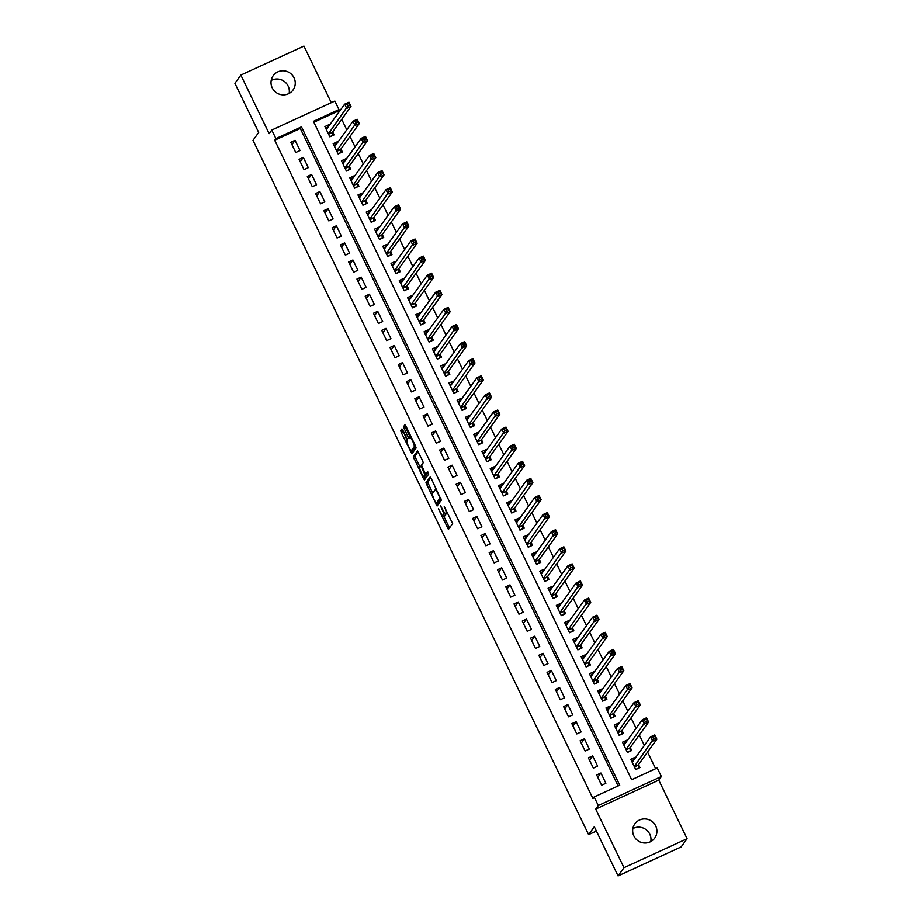 <?xml version="1.0" encoding="UTF-8"?>
<svg xmlns="http://www.w3.org/2000/svg" width="922" height="922" viewBox="0 0 922 922"><rect width="100%" height="100%" fill="white"/><g stroke="black" fill="none" stroke-linecap="round" stroke-linejoin="round"><path stroke-width="1.38" d="M438.388 508.806L448.426 529.424L452.644 523.592L444.243 506.524A5.993 1.118 -114.7 0 1 446.087 512.92L445.741 513.404A5.993 1.118 -114.7 0 1 445.649 513.485A5.993 1.118 -114.7 0 1 442.399 509.071L440.555 505.809L442.076 509.52A5.993 1.118 -114.7 0 1 443.931 515.928L443.574 516.412A5.993 1.118 -114.7 0 1 443.482 516.481A5.993 1.118 -114.7 0 1 440.232 512.067L438.388 508.806M271.195 80.456A12.216 11.94 -144.2 0 1 289.139 93.41M272.221 87.844A12.216 11.94 35.8 0 0 293.046 89.976A12.216 11.94 35.8 0 0 294.037 77.805A12.216 11.94 35.8 0 0 273.223 75.673A12.216 11.94 35.8 0 0 272.221 87.844M632.861 828.59A12.216 11.94 -144.2 0 1 650.805 841.544M633.887 835.977A12.216 11.94 35.8 0 0 654.701 838.11A12.216 11.94 35.8 0 0 655.703 825.951A12.216 11.94 35.8 0 0 634.878 823.807A12.216 11.94 35.8 0 0 633.887 835.977M402.926 430.344L401.911 428.972L400.713 430.62L401.289 432.625L411.88 453.808L416.099 447.977L415.511 445.983L405.945 426.171L404.919 424.788L403.479 426.782L408.158 437.259L409.172 438.642L409.898 437.639A5.013 0.934 -114.7 0 1 409.979 437.581A5.013 0.934 -114.7 0 1 412.802 441.5A5.013 0.934 -114.7 0 1 414.243 446.617L411.489 450.443A5.013 0.934 -114.7 0 1 411.408 450.512A5.013 0.934 -114.7 0 1 408.584 446.582A5.013 0.934 -114.7 0 1 407.144 441.465L407.028 438.826L402.926 430.344M275.897 138.588L271.771 130.048L334.847 101.051L338.973 109.603L313.411 121.358L631.674 779.712L657.236 767.968L661.374 776.508L598.297 805.505L594.16 796.954L619.734 785.198L301.471 126.844L275.897 138.588L274.71 140.236L592.973 798.59L594.16 796.954M618.074 875.9L623.998 867.683L687.086 838.697L681.151 846.915L618.074 875.9L594.31 826.734L588.616 834.617L252.997 140.351L258.69 132.468L234.914 83.303L240.849 75.085L269.155 133.655L271.771 130.048M687.086 838.697L658.769 780.127L595.693 809.113L623.998 867.683M595.693 809.113L598.297 805.505M425.941 482.828L437.109 506.017L441.327 500.185L431.173 478.368L430.159 476.997L425.941 482.828L427.647 482.045L432.683 493.247M424.523 476.374L425.18 477.746L423.475 478.53L413.321 456.724L417.539 450.893L422.656 460.746L423.233 462.752L421.538 465.103L424.835 472.732L425.849 474.104L427.647 471.638M423.475 478.53L424.5 479.913L428.776 473.989L427.67 471.615M331.286 102.688L303.926 46.1L240.849 75.085M329.454 125.254L329.154 124.62L327.056 127.536M329.154 124.62L324.89 126.579L329.846 136.836L334.11 134.877L332.669 131.892M337.717 142.345L337.417 141.723L335.32 144.627M337.417 141.723L333.153 143.682L338.12 153.939L342.385 151.98L340.933 148.995M345.992 159.448L345.681 158.826L343.583 161.73M345.681 158.826L341.428 160.785L346.384 171.043L350.648 169.083L349.196 166.087M354.255 176.551L353.956 175.918L351.858 178.833M353.956 175.918L349.692 177.877L354.647 188.146L358.912 186.186L357.471 183.19M362.519 193.655L362.219 193.021L360.122 195.937M362.219 193.021L357.955 194.98L362.922 205.237L367.175 203.278L365.734 200.293M370.794 210.746L370.483 210.124L368.385 213.04M370.483 210.124L366.218 212.083L371.186 222.34L375.45 220.381L373.998 217.396M379.057 227.849L378.758 227.227L376.649 230.131M378.758 227.227L374.493 229.186L379.449 239.443L383.713 237.484L382.261 234.488M387.321 244.952L387.021 244.318L384.923 247.234M387.021 244.318L382.757 246.278L387.713 256.547L391.977 254.587L390.536 251.591M395.584 262.055L395.284 261.422L393.187 264.337M395.284 261.422L391.02 263.381L395.987 273.638L400.24 271.679L398.8 268.694M403.859 279.147L403.548 278.525L401.45 281.44M403.548 278.525L399.295 280.484L404.251 290.741L408.515 288.782L407.063 285.797M412.122 296.25L411.823 295.628L409.714 298.532M411.823 295.628L407.559 297.587L412.514 307.844L416.779 305.885L415.326 302.889M420.386 313.353L420.086 312.719L417.989 315.635M420.086 312.719L415.822 314.679L420.778 324.947L425.042 322.988L423.601 319.992M428.649 330.456L428.35 329.822L426.252 332.738M428.35 329.822L424.085 331.782L429.053 342.039L433.317 340.08L431.865 337.095M436.924 347.548L436.613 346.926L434.516 349.841M436.613 346.926L432.36 348.885L437.316 359.142L441.58 357.183L440.128 354.198M445.188 364.651L444.888 364.029L442.791 366.933M444.888 364.029L440.624 365.988L445.58 376.245L449.844 374.286L448.403 371.289M453.451 381.754L453.151 381.12L451.054 384.036M453.151 381.12L448.887 383.079L453.855 393.348L458.107 391.389L456.667 388.393M461.726 398.857L461.415 398.223L459.317 401.139M461.415 398.223L457.151 400.183L462.118 410.44L466.382 408.481L464.93 405.496M469.99 415.949L469.69 415.326L467.581 418.242M469.69 415.326L465.426 417.286L470.381 427.543L474.646 425.584L473.193 422.599M478.253 433.052L477.953 432.43L475.856 435.334M477.953 432.43L473.689 434.389L478.645 444.646L482.909 442.687L481.468 439.69M486.516 450.155L486.217 449.533L484.119 452.437M486.217 449.533L481.952 451.48L486.92 461.749L491.172 459.79L489.732 456.793M494.791 467.258L494.48 466.624L492.383 469.54M494.48 466.624L490.227 468.583L495.183 478.841L499.447 476.893L497.995 473.896M503.055 484.35L502.755 483.727L500.646 486.643M502.755 483.727L498.491 485.687L503.447 495.944L507.711 493.985L506.259 491M511.318 501.453L511.019 500.83L508.921 503.735M511.019 500.83L506.754 502.79L511.71 513.047L515.974 511.088L514.534 508.091M519.582 518.556L519.282 517.933L517.184 520.838M519.282 517.933L515.018 519.881L519.985 530.15L524.249 528.191L522.797 525.194M527.857 535.659L527.545 535.025L525.448 537.941M527.545 535.025L523.293 536.984L528.248 547.242L532.513 545.294L531.06 542.297M536.12 552.751L535.82 552.128L533.723 555.044M535.82 552.128L531.556 554.087L536.512 564.345L540.776 562.385L539.335 559.4M544.383 569.854L544.084 569.231L541.986 572.136M544.084 569.231L539.819 571.191L544.787 581.448L549.039 579.489L547.599 576.492M552.658 586.957L552.347 586.334L550.25 589.239M552.347 586.334L548.083 588.282L553.05 598.551L557.314 596.592L555.862 593.595M560.922 604.06L560.622 603.426L558.513 606.342M560.622 603.426L556.358 605.385L561.314 615.642L565.578 613.695L564.126 610.698M569.185 621.151L568.886 620.529L566.788 623.445M568.886 620.529L564.621 622.488L569.577 632.746L573.841 630.786L572.401 627.801M577.449 638.255L577.149 637.632L575.051 640.536M577.149 637.632L572.885 639.591L577.852 649.849L582.105 647.889L580.664 644.893M585.724 655.358L585.412 654.735L583.315 657.64M585.412 654.735L581.16 656.683L586.115 666.952L590.38 664.993L588.928 661.996M593.987 672.461L593.687 671.827L591.578 674.743M593.687 671.827L589.423 673.786L594.379 684.043L598.643 682.096L597.191 679.099M602.25 689.552L601.951 688.93L599.853 691.846M601.951 688.93L597.687 690.889L602.642 701.146L606.907 699.187L605.466 696.202M610.525 706.655L610.214 706.033L608.117 708.937M610.214 706.033L605.95 707.992L610.917 718.25L615.181 716.29L613.729 713.294M618.789 723.758L618.478 723.136L616.38 726.04M618.478 723.136L614.225 725.084L619.181 735.353L623.445 733.393L621.993 730.397M627.052 740.862L626.753 740.228L624.655 743.144M626.753 740.228L622.488 742.187L627.444 752.444L631.708 750.496L630.268 747.5M596.661 774.964L601.617 785.221L605.881 783.262L600.925 773.005L596.661 774.964M588.386 757.861L593.353 768.118L597.617 766.159L592.65 755.902L588.386 757.861M580.122 740.758L585.09 751.015L589.342 749.056L584.387 738.799L580.122 740.758M571.859 723.655L576.815 733.924L581.079 731.964L576.123 721.696L571.859 723.655M563.596 706.563L568.551 716.82L572.816 714.861L567.848 704.604L563.596 706.563M555.321 689.46L560.288 699.717L564.552 697.758L559.585 687.501L555.321 689.46M547.057 672.357L552.013 682.614L556.277 680.655L551.321 670.398L547.057 672.357M538.794 655.254L543.75 665.523L548.014 663.563L543.058 653.295L538.794 655.254M530.53 638.162L535.486 648.42L539.75 646.46L534.783 636.203L530.53 638.162M522.255 621.059L527.223 631.316L531.475 629.357L526.52 619.1L522.255 621.059M513.992 603.956L518.948 614.213L523.212 612.254L518.256 601.997L513.992 603.956M505.729 586.853L510.684 597.122L514.949 595.163L509.981 584.894L505.729 586.853M497.454 569.761L502.421 580.019L506.685 578.059L501.718 567.802L497.454 569.761M489.19 552.658L494.146 562.916L498.41 560.956L493.454 550.699L489.19 552.658M480.927 535.555L485.882 545.812L490.147 543.853L485.191 533.596L480.927 535.555M472.663 518.452L477.619 528.721L481.883 526.762L476.916 516.493L472.663 518.452M464.388 501.361L469.356 511.618L473.608 509.659L468.653 499.401L464.388 501.361M456.125 484.257L461.081 494.515L465.345 492.555L460.389 482.298L456.125 484.257M447.862 467.154L452.817 477.412L457.082 475.452L452.126 465.195L447.862 467.154M439.587 450.051L444.554 460.32L448.818 458.361L443.851 448.092L439.587 450.051M431.323 432.96L436.29 443.217L440.543 441.258L435.587 431L431.323 432.96M423.06 415.857L428.015 426.114L432.28 424.155L427.324 413.897L423.06 415.857M414.796 398.753L419.752 409.011L424.016 407.051L419.049 396.794L414.796 398.753M406.521 381.65L411.489 391.919L415.753 389.96L410.786 379.691L406.521 381.65M398.258 364.559L403.214 374.816L407.478 372.857L402.522 362.6L398.258 364.559M389.994 347.456L394.95 357.713L399.214 355.754L394.259 345.496L389.994 347.456M381.731 330.353L386.687 340.61L390.951 338.651L385.984 328.393L381.731 330.353M373.456 313.25L378.423 323.518L382.676 321.559L377.72 311.29L373.456 313.25M365.193 296.158L370.148 306.415L374.413 304.456L369.457 294.199L365.193 296.158M356.929 279.055L361.885 289.312L366.149 287.353L361.193 277.096L356.929 279.055M348.654 261.952L353.622 272.209L357.886 270.25L352.919 259.992L348.654 261.952M340.391 244.849L345.358 255.117L349.611 253.158L344.655 242.889L340.391 244.849M332.127 227.757L337.083 238.014L341.347 236.055L336.392 225.798L332.127 227.757M323.864 210.654L328.82 220.911L333.084 218.952L328.117 208.695L323.864 210.654M315.589 193.551L320.556 203.808L324.821 201.849L319.853 191.592L315.589 193.551M307.326 176.448L312.281 186.717L316.546 184.757L311.59 174.489L307.326 176.448M299.062 159.356L304.018 169.613L308.282 167.654L303.326 157.397L299.062 159.356M618.12 785.947L300.284 128.481L274.71 140.236M300.019 150.551L295.052 140.294L290.799 142.253L295.755 152.51L300.019 150.551M655.623 768.706L647.578 752.064M644.363 745.425L639.303 734.961M636.099 728.322L631.04 717.858M627.836 711.219L622.776 700.755M619.561 694.116L614.513 683.663M611.298 677.025L606.238 666.56M603.034 659.922L597.975 649.457M594.759 642.818L589.711 632.354M586.496 625.715L581.436 615.262M578.232 608.624L573.173 598.159M569.969 591.521L564.909 581.056M561.694 574.418L556.646 563.953M553.431 557.314L548.371 546.861M545.167 540.223L540.108 529.758M536.904 523.12L531.844 512.655M528.629 506.017L523.581 495.552M520.365 488.914L515.306 478.46M512.102 471.822L507.042 461.357M503.827 454.719L498.779 444.254M495.563 437.616L490.504 427.151M487.3 420.513L482.241 410.06M479.037 403.41L473.977 392.956M470.762 386.318L465.714 375.853M462.498 369.215L457.439 358.75M454.235 352.112L449.175 341.659M445.971 335.009L440.912 324.556M437.696 317.917L432.649 307.452M429.433 300.814L424.374 290.349M421.17 283.711L416.11 273.258M412.895 266.608L407.847 256.155M404.631 249.516L399.572 239.052M396.368 232.413L391.308 221.948M388.104 215.31L383.045 204.857M379.829 198.207L374.781 187.754M371.566 181.115L366.507 170.651M363.303 164.012L358.243 153.548M355.039 146.909L349.98 136.456M346.764 129.806L341.705 119.353M338.501 112.715L337.798 111.251L313.837 122.257M635.316 757.953L635.016 757.331L630.752 759.29L635.719 769.547L639.972 767.588L638.531 764.603M588.616 834.617L596.396 831.045M337.798 111.251L338.973 109.603M658.769 780.127L661.374 776.508M300.284 128.481L301.471 126.844M635.016 757.331L632.918 760.247M600.925 773.005L597.802 777.327M592.65 755.902L589.538 760.224M584.387 738.799L581.263 743.12M576.123 721.696L573 726.029M567.848 704.604L564.737 708.926M559.585 687.501L556.473 691.823M551.321 670.398L548.198 674.72M543.058 653.295L539.935 657.628M534.783 636.203L531.671 640.525M526.52 619.1L523.396 623.422M518.256 601.997L515.133 606.319M509.981 584.894L506.87 589.227M501.718 567.802L498.606 572.124M493.454 550.699L490.331 555.021M485.191 533.596L482.068 537.918M476.916 516.493L473.804 520.826M468.653 499.401L465.541 503.723M460.389 482.298L457.266 486.62M452.126 465.195L449.002 469.517M443.851 448.092L440.739 452.425M435.587 431L432.464 435.322M427.324 413.897L424.201 418.219M419.049 396.794L415.937 401.116M410.786 379.691L407.674 384.025M402.522 362.6L399.399 366.921M394.259 345.496L391.135 349.818M385.984 328.393L382.872 332.715M377.72 311.29L374.609 315.624M369.457 294.199L366.334 298.521M361.193 277.096L358.07 281.417M352.919 259.992L349.807 264.314M344.655 242.889L341.532 247.223M336.392 225.798L333.268 230.12M328.117 208.695L325.005 213.017M319.853 191.592L316.742 195.913M311.59 174.489L308.467 178.822M303.326 157.397L300.203 161.719M295.052 140.294L291.94 144.616M445.072 515.721A5.993 1.118 -114.7 0 0 445.188 515.698A5.993 1.118 -114.7 0 0 445.28 515.629L443.574 516.412M445.568 513.508A5.993 1.118 -114.7 0 1 445.626 515.144L445.28 515.629M447.239 512.724A5.993 1.118 -114.7 0 0 447.354 512.701A5.993 1.118 -114.7 0 0 447.447 512.62L445.741 513.404M443.839 516.32L449.498 527.96M430.793 477.677L427.647 482.045M437.305 502.813L438.18 504.553M435.53 502.329L436.244 503.297L439.932 498.191L438.353 494.353A5.993 1.118 -114.7 0 0 435.103 489.939A5.993 1.118 -114.7 0 0 435.011 490.008L432.499 493.501A5.993 1.118 -114.7 0 0 434.354 499.897L435.53 502.329M437.915 502.525L436.256 503.285M440.877 498.456L437.962 502.502L436.244 503.297M420.063 467.154L415.615 457.946L413.909 458.718M418.185 451.573L415.027 455.941L415.615 457.946M427.52 473.332L428.257 472.364M419.775 467.546A5.013 0.934 -114.7 0 0 421.204 472.663A5.013 0.934 -114.7 0 0 424.039 476.593A5.013 0.934 -114.7 0 0 424.12 476.524L425.088 475.187L421.792 467.558L420.778 466.175L419.775 467.546M425.641 475.821A5.013 0.934 -114.7 0 0 425.745 475.81A5.013 0.934 -114.7 0 0 425.814 475.74L424.12 476.524M426.725 473.701L425.814 475.74M425.18 477.746L425.561 478.449M413.01 449.74A5.013 0.934 -114.7 0 0 413.114 449.729A5.013 0.934 -114.7 0 0 413.194 449.659L411.489 450.443M415.649 446.26L413.194 449.659M405.565 425.468L405.761 428.004L410.371 437.397M411.904 450.282L412.941 452.345M402.545 429.652L407.443 441.05M638.439 768.303L638.335 764.857L656.879 739.167L652.615 741.127L650.552 736.851L632.204 762.287M635.661 769.432L638.589 768.084M631.524 760.881L634.048 759.716M652.753 737.116L650.552 736.851L654.804 734.892L656.879 739.167L654.459 736.332L652.753 737.116L653.583 738.833L655.288 738.049M634.267 766.562L653.583 738.833M654.804 734.892L654.459 736.332M630.164 751.199L630.072 747.765L648.604 722.064L644.351 724.024L642.277 719.748L623.929 745.183M627.386 752.329L630.325 750.981M623.26 743.777L625.784 742.625M644.49 720.013L642.277 719.748L646.541 717.789L648.604 722.064L646.195 719.229L644.49 720.013L645.308 721.73L647.014 720.946M626.003 749.459L645.308 721.73M646.541 717.789L646.195 719.229M621.901 734.096L621.808 730.662L640.341 704.961L636.076 706.92L634.013 702.645L615.666 728.08M619.123 735.226L622.062 733.877M614.986 726.686L617.51 725.522M636.215 702.921L634.013 702.645L638.278 700.685L640.341 704.961L637.92 702.138L636.215 702.921L637.044 704.627L638.75 703.843M617.728 732.356L637.044 704.627M638.278 700.685L637.92 702.138M613.637 716.993L613.545 713.559L632.077 687.87L627.813 689.829L625.75 685.553L607.402 710.977M610.86 718.134L613.787 716.786M606.722 709.583L609.246 708.419M627.951 685.818L625.75 685.553L630.014 683.594L632.077 687.87L629.657 685.034L627.951 685.818L628.781 687.524L630.487 686.74M609.465 715.253L628.781 687.524M630.014 683.594L629.657 685.034M605.374 699.902L605.27 696.456L623.814 670.767L619.549 672.726L617.475 668.45L599.139 693.886M602.596 701.031L605.524 699.683M598.459 692.48L600.983 691.316M619.688 668.715L617.475 668.45L621.739 666.491L623.814 670.767L621.393 667.931L619.688 668.715L620.518 670.432L622.223 669.649M601.202 698.161L620.518 670.432M621.739 666.491L621.393 667.931M597.099 682.799L597.007 679.364L615.539 653.663L611.274 655.623L609.212 651.347L590.864 676.783M594.321 683.928L597.26 682.58M590.195 675.377L592.719 674.224M611.424 651.612L609.212 651.347L613.476 649.388L615.539 653.663L613.13 650.828L611.424 651.612L612.243 653.329L613.948 652.546M592.938 681.058L612.243 653.329M613.476 649.388L613.13 650.828M588.835 665.696L588.743 662.261L607.275 636.56L603.011 638.52L600.948 634.244L582.6 659.679M586.058 666.825L588.997 665.477M581.92 658.285L584.444 657.121M603.149 634.52L600.948 634.244L605.212 632.285L607.275 636.56L604.855 633.737L603.149 634.52L603.979 636.226L605.685 635.442M584.663 663.955L603.979 636.226M605.212 632.285L604.855 633.737M580.572 648.592L580.468 645.158L599.012 619.469L594.748 621.428L592.685 617.152L574.337 642.576M577.794 649.733L580.722 648.385M573.657 641.182L576.181 640.018M594.886 617.417L592.685 617.152L596.937 615.193L599.012 619.469L596.592 616.634L594.886 617.417L595.716 619.123L597.421 618.339M576.4 646.852L595.716 619.123M596.937 615.193L596.592 616.634M572.297 631.501L572.205 628.055L590.737 602.366L586.484 604.325L584.41 600.049L566.073 625.485M569.519 632.63L572.458 631.282M565.393 624.079L567.917 622.915M586.623 600.314L584.41 600.049L588.674 598.09L590.737 602.366L588.328 599.531L586.623 600.314L587.452 602.02L589.146 601.248M568.136 629.761L587.452 602.02M588.674 598.09L588.328 599.531M564.034 614.398L563.941 610.963L582.474 585.263L578.209 587.222L576.146 582.946L557.798 608.382M561.256 615.527L564.195 614.179M557.13 606.976L559.654 605.823M578.359 583.211L576.146 582.946L580.411 580.987L582.474 585.263L580.053 582.427L578.359 583.211L579.177 584.928L580.883 584.145M559.873 612.657L579.177 584.928M580.411 580.987L580.053 582.427M555.77 597.295L555.678 593.86L574.21 568.159L569.946 570.119L567.883 565.843L549.535 591.279M552.993 598.424L555.92 597.076M548.855 589.884L551.379 588.72M570.084 566.12L567.883 565.843L572.147 563.884L574.21 568.159L571.79 565.336L570.084 566.12L570.914 567.825L572.62 567.042M551.598 595.554L570.914 567.825M572.147 563.884L571.79 565.336M547.507 580.192L547.403 576.757L565.947 551.068L561.682 553.027L559.619 548.751L541.272 574.176M544.729 581.333L547.656 579.984M540.592 572.781L543.116 571.617M561.821 549.016L559.619 548.751L563.872 546.792L565.947 551.068L563.526 548.233L561.821 549.016L562.651 550.722L564.356 549.938M543.335 578.451L562.651 550.722M563.872 546.792L563.526 548.233M539.232 563.1L539.139 559.654L557.672 533.965L553.419 535.924L551.344 531.648L532.997 557.084M536.454 564.229L539.393 562.881M532.328 555.678L534.852 554.514M553.557 531.913L551.344 531.648L555.609 529.689L557.672 533.965L555.263 531.13L553.557 531.913L554.376 533.619L556.081 532.847M535.071 561.36L554.376 533.619M555.609 529.689L555.263 531.13M530.968 545.997L530.876 542.562L549.408 516.862L545.144 518.821L543.081 514.545L524.733 539.981M528.191 547.126L531.13 545.778M524.053 538.575L526.577 537.422M545.282 514.81L543.081 514.545L547.345 512.586L549.408 516.862L546.988 514.027L545.282 514.81L546.112 516.527L547.818 515.744M526.796 544.257L546.112 516.527M547.345 512.586L546.988 514.027M522.705 528.894L522.613 525.459L541.145 499.759L536.881 501.718L534.818 497.442L516.47 522.878M519.927 530.023L522.855 528.675M515.79 521.483L518.314 520.319M537.019 497.719L534.818 497.442L539.07 495.483L541.145 499.759L538.725 496.935L537.019 497.719L537.849 499.424L539.554 498.641M518.533 527.154L537.849 499.424M539.07 495.483L538.725 496.935M514.441 511.791L514.338 508.356L532.881 482.667L528.617 484.626L526.543 480.35L508.206 505.775M511.652 512.932L514.591 511.583M507.526 504.38L510.05 503.216M528.755 480.616L526.543 480.35L530.807 478.391L532.881 482.667L530.461 479.832L528.755 480.616L529.585 482.321L531.291 481.538M510.269 510.05L529.585 482.321M530.807 478.391L530.461 479.832M506.166 494.699L506.074 491.253L524.606 465.564L520.342 467.523L518.279 463.247L499.931 488.683M503.389 495.829L506.328 494.48M499.263 487.277L501.787 486.113M520.492 463.512L518.279 463.247L522.543 461.288L524.606 465.564L522.198 462.729L520.492 463.512L521.31 465.218L523.016 464.434M502.006 492.959L521.31 465.218M522.543 461.288L522.198 462.729M497.903 477.596L497.811 474.162L516.343 448.461L512.079 450.42L510.016 446.144L491.668 471.58M495.126 478.725L498.064 477.377M490.988 470.174L493.512 469.021M512.217 446.409L510.016 446.144L514.28 444.185L516.343 448.461L513.923 445.626L512.217 446.409L513.047 448.127L514.753 447.343M493.731 475.856L513.047 448.127M514.28 444.185L513.923 445.626M489.64 460.493L489.536 457.058L508.08 431.358L503.815 433.317L501.752 429.041L483.405 454.477M486.862 461.622L489.789 460.274M482.725 453.082L485.249 451.918M503.954 429.318L501.752 429.041L506.005 427.082L508.08 431.358L505.659 428.534L503.954 429.318L504.783 431.023L506.489 430.24M485.468 458.753L504.783 431.023M506.005 427.082L505.659 428.534M481.365 443.39L481.272 439.955L499.805 414.266L495.552 416.225L493.477 411.95L475.141 437.374M478.587 444.531L481.526 443.182M474.461 435.979L476.985 434.815M495.69 412.215L493.477 411.95L497.742 409.99L499.805 414.266L497.396 411.431L495.69 412.215L496.52 413.92L498.214 413.137M477.204 441.65L496.52 413.92M497.742 409.99L497.396 411.431M473.101 426.298L473.009 422.852L491.541 397.163L487.277 399.122L485.214 394.847L466.866 420.282M470.324 427.428L473.263 426.079M466.186 418.876L468.722 417.712M487.427 395.112L485.214 394.847L489.478 392.887L491.541 397.163L489.121 394.328L487.427 395.112L488.245 396.817L489.951 396.034M468.941 424.558L488.245 396.817M489.478 392.887L489.121 394.328M464.838 409.195L464.746 405.761L483.278 380.06L479.014 382.019L476.951 377.743L458.603 403.179M462.06 410.325L464.988 408.976M457.923 401.773L460.447 400.621M479.152 378.008L476.951 377.743L481.215 375.784L483.278 380.06L480.858 377.225L479.152 378.008L479.982 379.726L481.687 378.942M460.666 407.455L479.982 379.726M481.215 375.784L480.858 377.225M456.574 392.092L456.471 388.658L475.014 362.957L470.75 364.916L468.676 360.64L450.339 386.076M453.797 393.221L456.724 391.873M449.659 384.681L452.183 383.517M470.888 360.917L468.676 360.64L472.94 358.681L475.014 362.957L472.594 360.133L470.888 360.917L471.718 362.623L473.424 361.839M452.402 390.352L471.718 362.623M472.94 358.681L472.594 360.133M448.299 374.989L448.207 371.554L466.739 345.865L462.487 347.825L460.412 343.549L442.064 368.973M445.522 376.13L448.461 374.781M441.396 367.578L443.92 366.414M462.625 343.814L460.412 343.549L464.676 341.589L466.739 345.865L464.331 343.03L462.625 343.814L463.443 345.52L465.149 344.736M444.139 373.249L463.443 345.52M464.676 341.589L464.331 343.03M440.036 357.897L439.944 354.451L458.476 328.762L454.212 330.721L452.149 326.446L433.801 351.881M437.259 359.027L440.197 357.678M433.121 350.475L435.645 349.311M454.35 326.711L452.149 326.446L456.413 324.486L458.476 328.762L456.056 325.927L454.35 326.711L455.18 328.416L456.886 327.633M435.864 356.157L455.18 328.416M456.413 324.486L456.056 325.927M431.773 340.794L431.68 337.36L450.213 311.659L445.948 313.618L443.885 309.343L425.538 334.778M428.995 341.924L431.922 340.575M424.858 333.372L427.382 332.22M446.087 309.608L443.885 309.343L448.138 307.383L450.213 311.659L447.792 308.824L446.087 309.608L446.916 311.325L448.622 310.541M427.601 339.054L446.916 311.325M448.138 307.383L447.792 308.824M423.509 323.691L423.405 320.257L441.949 294.556L437.685 296.515L435.61 292.239L417.274 317.675M420.72 324.821L423.659 323.472M416.594 316.281L419.118 315.117M437.823 292.516L435.61 292.239L439.875 290.28L441.949 294.556L439.529 291.732L437.823 292.516L438.653 294.222L440.359 293.438M419.337 321.951L438.653 294.222M439.875 290.28L439.529 291.732M415.234 306.588L415.142 303.154L433.674 277.464L429.41 279.424L427.347 275.148L408.999 300.572M412.457 307.729L415.396 306.381M408.331 299.177L410.855 298.013M429.56 275.413L427.347 275.148L431.611 273.189L433.674 277.464L431.266 274.629L429.56 275.413L430.378 277.119L432.084 276.335M411.074 304.848L430.378 277.119M431.611 273.189L431.266 274.629M406.971 289.496L406.879 286.05L425.411 260.361L421.147 262.321L419.084 258.045L400.736 283.48M404.193 290.626L407.132 289.278M400.056 282.074L402.58 280.91M421.285 258.31L419.084 258.045L423.348 256.086L425.411 260.361L422.991 257.526L421.285 258.31L422.115 260.016L423.82 259.232M402.799 287.756L422.115 260.016M423.348 256.086L422.991 257.526M398.707 272.393L398.604 268.959L417.147 243.258L412.883 245.217L410.82 240.942L392.472 266.377M395.93 273.523L398.857 272.174M391.792 264.971L394.316 263.819M413.021 241.207L410.82 240.942L415.073 238.982L417.147 243.258L414.727 240.423L413.021 241.207L413.851 242.924L415.557 242.14M394.535 270.653L413.851 242.924M415.073 238.982L414.727 240.423M390.432 255.29L390.34 251.856L408.872 226.155L404.62 228.114L402.545 223.839L384.209 249.274M387.655 256.42L390.594 255.071M383.529 247.88L386.053 246.716M404.758 224.115L402.545 223.839L406.809 221.879L408.872 226.155L406.464 223.331L404.758 224.115L405.588 225.821L407.282 225.037M386.272 253.55L405.588 225.821M406.809 221.879L406.464 223.331M382.169 238.187L382.077 234.753L400.609 209.064L396.345 211.023L394.282 206.747L375.934 232.171M379.391 239.328L382.33 237.98M375.254 230.777L377.79 229.613M396.495 207.012L394.282 206.747L398.546 204.788L400.609 209.064L398.189 206.228L396.495 207.012L397.313 208.718L399.019 207.934M378.008 236.447L397.313 208.718M398.546 204.788L398.189 206.228M373.906 221.096L373.813 217.65L392.346 191.96L388.081 193.92L386.018 189.644L367.671 215.08M371.128 222.225L374.055 220.877M366.991 213.674L369.515 212.509M388.22 189.909L386.018 189.644L390.283 187.685L392.346 191.96L389.925 189.125L388.22 189.909L389.049 191.615L390.755 190.831M369.734 219.355L389.049 191.615M390.283 187.685L389.925 189.125M365.642 203.993L365.538 200.558L384.082 174.857L379.818 176.817L377.743 172.541L359.407 197.976M362.865 205.122L365.792 203.774M358.727 196.57L361.251 195.418M379.956 172.806L377.743 172.541L382.008 170.582L384.082 174.857L381.662 172.022L379.956 172.806L380.786 174.523L382.492 173.739M361.47 202.252L380.786 174.523M382.008 170.582L381.662 172.022M357.367 186.889L357.275 183.455L375.807 157.754L371.554 159.713L369.48 155.438L351.132 180.873M354.59 188.019L357.529 186.67M350.464 179.479L352.988 178.315M371.693 155.714L369.48 155.438L373.744 153.478L375.807 157.754L373.398 154.931L371.693 155.714L372.511 157.42L374.217 156.636M353.207 185.149L372.511 157.42M373.744 153.478L373.398 154.931M349.104 169.786L349.012 166.352L367.544 140.663L363.28 142.622L361.217 138.346L342.869 163.77M346.326 170.927L349.265 169.579M342.189 162.376L344.713 161.212M363.418 138.611L361.217 138.346L365.481 136.387L367.544 140.663L365.124 137.827L363.418 138.611L364.248 140.317L365.953 139.533M344.932 168.046L364.248 140.317M365.481 136.387L365.124 137.827M340.84 152.695L340.748 149.249L359.28 123.56L355.016 125.519L352.953 121.243L334.605 146.679M338.063 153.824L340.99 152.476M333.925 145.273L336.449 144.109M355.154 121.508L352.953 121.243L357.206 119.284L359.28 123.56L356.86 120.724L355.154 121.508L355.984 123.214L357.69 122.43M336.668 150.954L355.984 123.214M357.206 119.284L356.86 120.724M332.577 135.592L332.473 132.157L351.017 106.456L346.753 108.416L344.678 104.14L326.342 129.576M329.788 136.721L332.727 135.373M325.662 128.17L328.186 127.017M346.891 104.405L344.678 104.14L348.942 102.181L351.017 106.456L348.597 103.621L346.891 104.405L347.721 106.122L349.426 105.339M328.405 133.851L347.721 106.122M348.942 102.181L348.597 103.621M445.626 515.144L443.931 515.928M447.55 512.252L446.087 512.92M449.118 527.257L447.412 528.041M437.8 503.85L436.094 504.634M428.223 484.038L426.517 484.822M440.601 497.88L439.932 498.191M415.027 455.941L413.321 456.724M427.578 473.297L425.872 474.081L427.554 473.332M426.794 474.404L425.088 475.187M415.534 446.029L414.243 446.617M409.864 436.475L408.158 437.259M405.761 428.004L404.055 428.788M405.184 425.999L403.479 426.782M412.572 451.642L410.866 452.425M402.995 431.842L401.289 432.625M402.418 429.836L400.713 430.62M638.312 765.11L634.428 766.897M638.335 764.857L634.336 766.701M630.049 748.007L626.165 749.793M630.072 747.765L626.073 749.598M621.774 730.904L617.901 732.69M621.808 730.662L617.809 732.506M613.51 713.812L609.626 715.587M613.545 713.559L609.534 715.403M605.247 696.709L601.363 698.496M605.27 696.456L601.271 698.3M596.983 679.606L593.1 681.393M597.007 679.364L593.007 681.197M588.709 662.503L584.825 664.289M588.743 662.261L584.732 664.105M580.445 645.412L576.561 647.186M580.468 645.158L576.469 647.002M572.182 628.308L568.298 630.095M572.205 628.055L568.206 629.899M563.907 611.205L560.034 612.992M563.941 610.963L559.942 612.796M555.643 594.102L551.759 595.889M555.678 593.86L551.667 595.704M547.38 577.011L543.496 578.786M547.403 576.757L543.404 578.601M539.116 559.908L535.233 561.694M539.139 559.654L535.14 561.498M530.842 542.804L526.969 544.591M530.876 542.562L526.877 544.395M522.578 525.701L518.694 527.488M522.613 525.459L518.602 527.303M514.315 508.61L510.431 510.385M514.338 508.356L510.339 510.2M506.051 491.507L502.167 493.293M506.074 491.253L502.075 493.097M497.776 474.404L493.892 476.19M497.811 474.162L493.8 475.994M489.513 457.3L485.629 459.087M489.536 457.058L485.537 458.902M481.249 440.209L477.365 441.984M481.272 439.955L477.273 441.799M472.974 423.106L469.102 424.892M473.009 422.852L469.01 424.696M464.711 406.003L460.827 407.789M464.746 405.761L460.735 407.593M456.448 388.9L452.564 390.686M456.471 388.658L452.472 390.502M448.184 371.808L444.3 373.583M448.207 371.554L444.208 373.398M439.909 354.705L436.025 356.491M439.944 354.451L435.933 356.295M431.646 337.602L427.762 339.388M431.68 337.36L427.67 339.192M423.382 320.499L419.498 322.285M423.405 320.257L419.406 322.101M415.119 303.407L411.235 305.182M415.142 303.154L411.143 304.998M406.844 286.304L402.96 288.09M406.879 286.05L402.868 287.895M398.581 269.201L394.697 270.987M398.604 268.959L394.604 270.791M390.317 252.098L386.433 253.884M390.34 251.856L386.341 253.7M382.042 235.006L378.17 236.781M382.077 234.753L378.078 236.597M373.779 217.903L369.895 219.69M373.813 217.65L369.803 219.494M365.515 200.8L361.631 202.586M365.538 200.558L361.539 202.391M357.252 183.697L353.368 185.483M357.275 183.455L353.276 185.287M348.977 166.594L345.093 168.38M349.012 166.352L345.001 168.196M340.714 149.502L336.83 151.289M340.748 149.249L336.737 151.093M332.45 132.399L328.566 134.186M332.473 132.157L328.474 133.99M445.188 515.698L443.482 516.481M447.354 512.701L445.649 513.485M436.463 489.305L435.103 489.939M425.745 475.81L424.039 476.593M413.114 449.729L411.408 450.512M411.189 437.016L409.979 437.581"/></g></svg>

